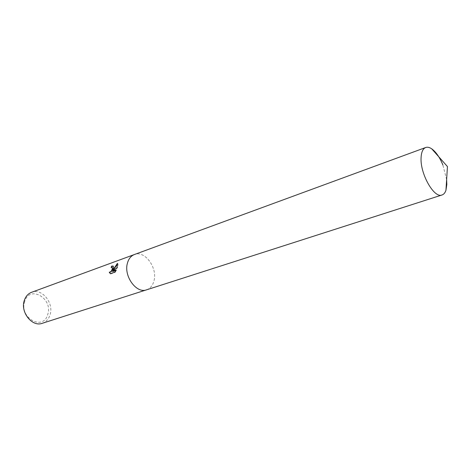 <?xml version="1.0" encoding="UTF-8"?>
<svg xmlns="http://www.w3.org/2000/svg" width="471" height="471" viewBox="0 0 471 471"><rect width="100%" height="100%" fill="white"/><g stroke="black" fill="none" stroke-linecap="round" stroke-linejoin="round"><path stroke-width="0.35" stroke-dasharray="2.35 1.77" d="M42.278 323.3C46.04 321.976 48.619 319.185 50.014 314.928C54.194 303.177 41.966 287.916 31.61 292.291M146.652 289.795C150.355 288.44 152.804 285.42 154.005 280.74C157.679 267.787 144.797 250.183 134.506 254.487M24.739 301.358C18.758 317.825 43.332 331.396 47.718 314.522C53.376 298.673 29.779 284.655 24.739 301.358M111.598 267.334L111.468 267.652L112.239 267.61M111.468 267.652L111.127 267.434M110.402 273.692L110.714 273.934L115.159 272.362L114.8 272.132M110.714 273.934L110.361 273.71M113.234 270.342C113.994 268.34 114.106 267.004 113.576 266.327L113.281 266.15M112.822 271.508L117.35 267.964C118.115 265.726 118.25 264.278 117.756 263.619L117.603 263.701M115.159 272.362L116.431 270.219L115.872 270.419M116.431 270.219L116.084 269.995M117.35 267.964L117.008 267.74M117.715 263.577L117.361 263.348M146.569 289.824C150.314 288.488 152.792 285.461 154.005 280.74C157.691 267.746 144.715 250.101 134.423 254.517M446.626 179.634L442.875 164.962M113.234 266.097L113.576 266.321M117.409 263.389L117.756 263.619"/><path stroke-width="0.71" d="M113.482 268.134L112.893 270.124L117.409 263.389L117.008 267.74L112.475 271.284L116.084 269.995L114.8 272.132L110.361 273.71L109.225 272.191C110.767 272.103 111.792 270.896 112.292 268.558L112.051 267.487L111.127 267.434L111.762 266.05L113.234 266.103L113.482 268.134M134.506 254.487L31.61 292.291C28.178 293.627 25.77 296.271 24.386 300.227C19.959 311.873 32.081 327.298 42.278 323.3L146.652 289.795M146.569 289.824C136.449 293.91 123.455 276.006 127.447 263.101C128.683 258.714 131.009 255.853 134.423 254.517C131.009 255.853 128.683 258.714 127.447 263.101C123.455 276.012 136.449 293.91 146.569 289.824L442.033 194.97C443.817 194.37 445.124 192.786 445.96 190.219L446.832 184.473L446.626 179.634M112.239 267.61L112.392 267.711C112.793 270.066 111.851 271.632 109.566 272.415L109.225 272.191M109.566 272.415L110.402 273.692M113.281 266.15L112.11 266.274L111.598 267.334M112.11 266.274L111.762 266.05M117.603 263.701L113.234 270.342L112.893 270.124M115.872 270.419L112.822 271.508L112.475 271.284M442.875 164.962C439.72 157.32 435.999 151.945 431.724 148.836C429.481 147.329 427.48 146.881 425.702 147.5C422.982 148.606 421.445 151.88 421.103 157.32C419.785 173.322 434.085 198.715 442.033 194.97M112.051 267.487L112.392 267.711M431.724 148.836L447.45 166.563L445.96 190.219M134.423 254.517L425.702 147.5"/></g></svg>
